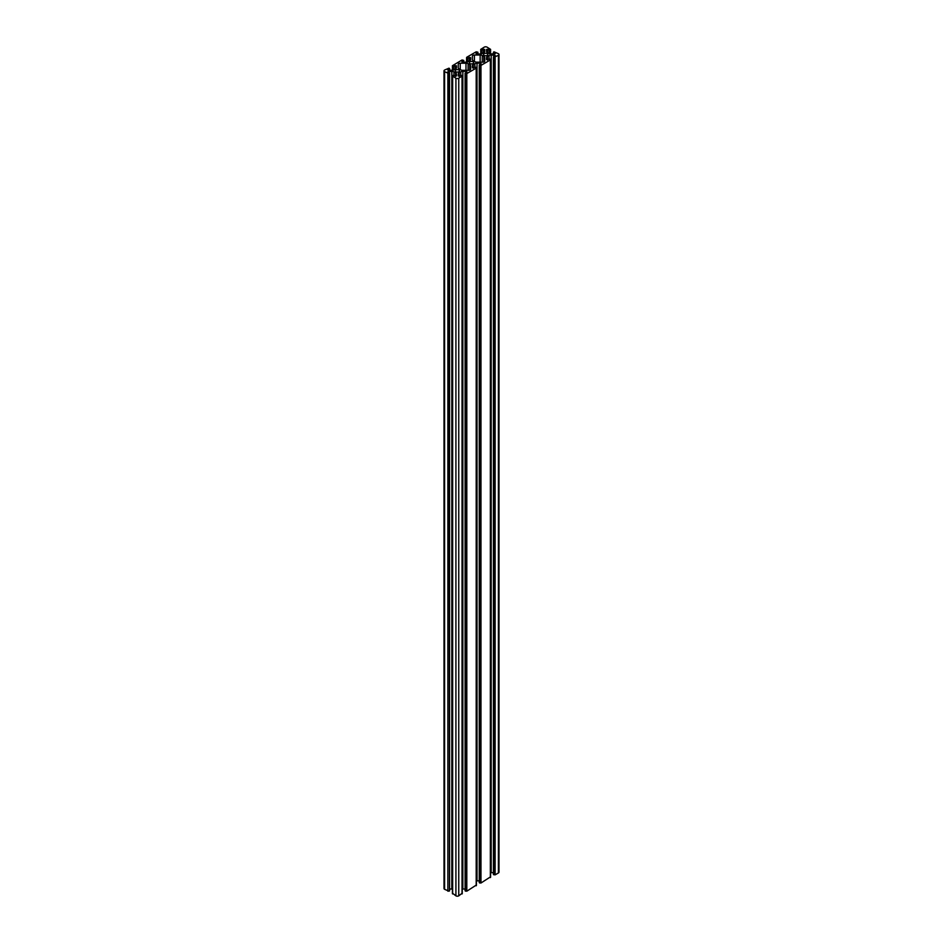 <?xml version="1.0" encoding="UTF-8"?>
<svg xmlns="http://www.w3.org/2000/svg" width="943" height="943" viewBox="0 0 943 943"><rect width="100%" height="100%" fill="white"/><g stroke="black" fill="none" stroke-linecap="round" stroke-linejoin="round"><path stroke-width="1.41" d="M470.604 69.181L470.604 65.869L470.604 69.181A2.004 1.155 180 0 1 468.6 70.336L462.848 70.336A3.006 1.733 180 0 1 460.726 69.829L459.123 68.91A3.006 1.733 180 0 1 458.239 67.684L458.239 64.36A2.004 1.155 180 0 1 460.243 63.205L465.983 63.205A3.006 1.733 180 0 1 468.117 63.711L469.72 64.643A3.006 1.733 180 0 1 470.604 65.869M484.761 61.012L484.761 57.688L484.761 61.012A2.004 1.155 180 0 1 482.757 62.167L477.017 62.167A3.006 1.733 180 0 1 474.883 61.66L473.28 60.729A3.006 1.733 180 0 1 472.396 59.503L472.396 56.191A2.004 1.155 180 0 1 474.4 55.024L480.152 55.024A3.006 1.733 180 0 1 482.274 55.543L483.877 56.462A3.006 1.733 180 0 1 484.761 57.688M455.811 71.739A2.157 1.238 180 0 1 455.186 70.866A2.157 1.238 180 0 1 457.343 69.617A2.157 1.238 180 0 1 459.489 70.866A2.157 1.238 180 0 1 458.157 72.01A2.157 1.238 180 0 1 455.811 71.739M484.136 55.389A2.157 1.238 180 0 1 483.511 54.505A2.157 1.238 180 0 1 485.657 53.268A2.157 1.238 180 0 1 487.814 54.505A2.157 1.238 180 0 1 486.482 55.661A2.157 1.238 180 0 1 484.136 55.389M469.979 63.558A2.157 1.238 180 0 1 469.343 62.686A2.157 1.238 180 0 1 471.5 61.436A2.157 1.238 180 0 1 473.657 62.686A2.157 1.238 180 0 1 472.325 63.829A2.157 1.238 180 0 1 469.979 63.558M458.239 75.959L458.239 74.049L458.239 75.959L461.54 75.393L462.259 76.006L458.758 78.222A2.004 1.155 180 0 1 455.917 78.222L452.416 76.006L453.147 75.393L456.436 75.959L456.436 74.049A3.006 1.733 0 0 0 455.552 72.811L453.948 71.892A3.006 1.733 0 0 0 451.827 71.385L447.736 71.833L449.493 73.035L448.998 73.566L444.589 71.68A2.004 1.155 180 0 1 444.012 70.866A2.004 1.155 180 0 1 444.589 70.041L448.998 68.155L449.493 68.686L447.736 69.888L451.827 70.336A3.006 1.733 0 0 0 453.948 69.829L455.552 68.91A3.006 1.733 0 0 0 456.436 67.684L456.436 65.762L453.147 66.328L452.416 65.715L462.035 59.975L463.744 60.387L461.893 61.719L462.671 62.167L465.983 62.167A3.006 1.733 0 0 0 468.117 61.66L469.72 60.729A3.006 1.733 0 0 0 470.604 59.503L470.604 57.594L467.304 58.16L466.809 57.217L476.191 51.806L477.912 52.207L476.05 53.539L476.84 53.987L480.152 53.987A3.006 1.733 0 0 0 482.274 53.48L483.877 52.549A3.006 1.733 0 0 0 484.761 51.323L484.761 49.413L481.46 49.979L480.741 49.366L484.242 47.15A2.004 1.155 180 0 1 487.083 47.15L490.584 49.366L489.853 49.979L486.564 49.413L486.564 51.323A3.006 1.733 0 0 0 487.448 52.549L489.052 53.48A3.006 1.733 0 0 0 491.173 53.987L495.264 53.539L493.507 52.336L494.002 51.806L498.411 53.692A2.004 1.155 180 0 1 498.988 54.505A2.004 1.155 180 0 1 498.411 55.331L494.002 57.217L493.413 56.804L495.264 55.484L491.173 55.024A3.006 1.733 0 0 0 489.052 55.543L487.448 56.462A3.006 1.733 0 0 0 486.564 57.688L486.564 59.609L489.853 59.032L490.348 59.975L480.965 65.397L479.256 64.984L481.107 63.652L480.329 63.205L477.017 63.205A3.006 1.733 0 0 0 474.883 63.711L473.28 64.643A3.006 1.733 0 0 0 472.396 65.869L472.396 67.778L472.396 65.869M470.604 59.503L470.604 57.594M484.761 51.323L484.761 49.413M493.507 874.562L493.507 56.934L493.413 874.444L495.134 874.845L498.411 872.959A2.004 1.155 0 0 0 498.988 872.134L498.988 54.505M490.584 872.688A3.006 1.733 180 0 1 491.173 872.664L493.413 872.664M479.339 882.742L479.339 65.102L479.256 882.613L480.965 883.025L490.348 876.955M476.427 880.868A3.006 1.733 180 0 1 477.017 880.833L479.256 880.833M472.396 67.778L475.696 67.212L476.191 68.155L466.809 73.566L465.088 73.165L466.95 71.833L466.16 71.385L462.848 71.385A3.006 1.733 0 0 0 460.726 71.892L459.123 72.811A3.006 1.733 0 0 0 458.239 74.049M465.182 890.911L465.182 73.283L465.088 890.793L466.809 891.194L476.191 885.123M462.259 889.049A3.006 1.733 180 0 1 462.848 889.013L465.088 889.013M452.652 893.304L455.917 895.85A2.004 1.155 0 0 0 458.758 895.85L462.035 893.304M449.587 889.013L451.827 889.013A3.006 1.733 180 0 1 452.416 889.049M449.493 890.911L448.998 73.566M444.012 70.866L444.012 888.495A2.004 1.155 0 0 0 444.589 889.308L448.998 891.194M469.72 70.147L469.72 64.643M460.243 69.558L460.243 63.205M465.983 70.336L465.983 63.205M468.117 70.336L468.117 63.711M483.877 61.967L483.877 56.462M474.4 61.378L474.4 55.024M480.152 62.167L480.152 55.024M482.274 62.167L482.274 55.543M449.493 70.336L449.493 68.686M447.96 70.206L447.96 69.57M455.104 69.169L455.104 65.444M453.571 70.018L453.571 66.328M453.147 70.171L453.147 66.328M452.652 70.277L452.652 66.045M463.661 62.167L463.661 60.505M462.117 62.038L462.117 61.389M469.26 60.989L469.26 57.275M467.728 61.849L467.728 58.16M467.304 61.99L467.304 58.16M466.809 62.097L466.809 57.877M477.818 53.987L477.818 52.336M476.286 53.857L476.286 53.221M483.429 52.82L483.429 49.095M481.897 53.668L481.897 49.979M481.46 53.81L481.46 49.979M480.965 53.928L480.965 49.696M490.348 53.928L490.348 49.696M489.853 53.81L489.853 49.979M489.429 53.668L489.429 49.979M487.896 52.82L487.896 49.095M495.04 53.857L495.04 53.221M493.507 53.987L493.507 52.336M498.411 872.959L498.411 55.331M495.134 874.845L495.134 57.217M494.002 874.845L494.002 57.217M494.486 56.12L494.486 55.024M491.173 872.664L491.173 55.024M489.052 59.256L489.052 55.543M487.448 60.046L487.448 56.462M490.348 877.603L490.348 59.975M480.965 883.025L480.965 65.397M479.834 883.025L479.834 65.397M480.329 64.289L480.329 63.205M477.017 880.833L477.017 63.205M474.883 67.436L474.883 63.711M473.28 68.226L473.28 64.643M476.191 885.783L476.191 68.155M466.809 891.194L466.809 73.566M465.677 891.194L465.677 73.566M466.16 72.47L466.16 71.385M462.848 889.013L462.848 71.385M460.726 75.605L460.726 71.892M459.123 76.407L459.123 72.811M462.035 893.964L462.035 76.324M458.758 895.85L458.758 78.222M455.917 895.85L455.917 78.222M452.652 893.964L452.652 76.324M455.552 76.407L455.552 72.811M453.948 75.605L453.948 71.892M451.827 889.013L451.827 71.385M448.514 72.47L448.514 71.385M447.866 891.194L447.866 73.566M444.589 889.308L444.589 71.68M449.587 70.336L449.587 68.556M452.416 70.312L452.416 65.715M463.744 62.167L463.744 60.387M466.573 62.132L466.573 57.547M477.912 53.987L477.912 52.207M480.741 53.951L480.741 49.366M490.584 53.951L490.584 49.366M493.413 53.987L493.413 52.207M493.413 874.444L493.413 56.804M490.584 877.285L490.584 59.645M479.256 882.613L479.256 64.984M476.427 885.453L476.427 67.825M465.088 890.793L465.088 73.165M462.259 893.634L462.259 76.006M452.416 893.634L452.416 76.006M449.587 890.793L449.587 73.165"/></g></svg>
